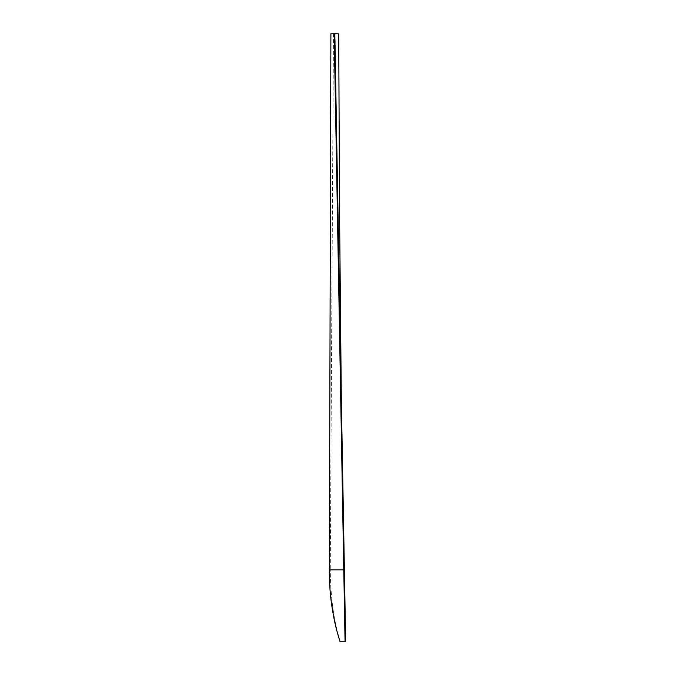 <?xml version="1.0" encoding="UTF-8"?>
<svg xmlns="http://www.w3.org/2000/svg" width="675" height="675" viewBox="0 0 675 675"><rect width="100%" height="100%" fill="white"/><g stroke="black" fill="none" stroke-linecap="round" stroke-linejoin="round"><path stroke-width="0.51" stroke-dasharray="3.38 2.53" d="M339.913 641.25L345.043 641.25M345.651 641.25L340.183 641.25C333.889 621.869 330.581 598.067 330.269 569.835L343.777 569.835M340.183 641.25C333.889 621.869 330.581 598.067 330.269 569.835L344.393 569.835M333.467 33.75L330.269 569.835L333.467 33.75L337.255 33.75L333.467 33.75M335.07 33.75L343.043 525.698L341.288 395.533M330.893 33.75L331.687 33.75"/><path stroke-width="1.01" d="M345.043 641.25L340.183 641.25L345.043 641.25L343.777 569.835L330.269 569.835L343.777 569.835L345.043 641.25L345.651 641.25L344.393 569.835L345.651 641.25M335.07 33.75L337.542 33.75L334.808 33.75L344.393 569.835L343.777 569.835L334.192 33.75L343.777 569.835M339.896 641.25L337.787 634.154C335.121 624.983 332.952 614.25 331.273 601.94C329.974 592.118 329.332 581.411 329.349 569.835L330.893 33.75M338.715 33.75L339.559 213.342L341.288 395.533M334.808 33.75L331.687 33.75L334.808 33.75L344.393 569.835"/></g></svg>
